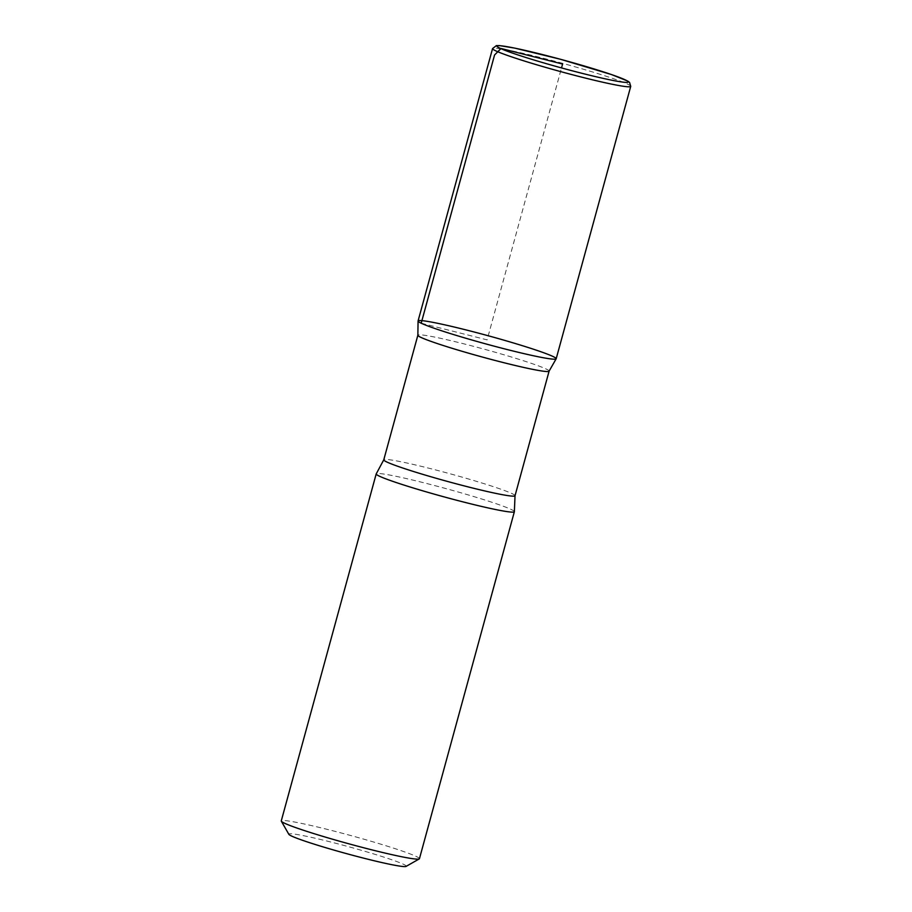 <?xml version="1.0" encoding="UTF-8"?>
<svg xmlns="http://www.w3.org/2000/svg" width="912" height="912" viewBox="0 0 912 912"><rect width="100%" height="100%" fill="white"/><g stroke="black" fill="none" stroke-linecap="round" stroke-linejoin="round"><path stroke-width="0.68" stroke-dasharray="4.56 3.42" d="M406.079 866.4A60.876 3.614 15.3 0 0 348.475 846.678A60.876 3.614 15.3 0 0 288.853 834.332M419.44 858.716A71.615 4.252 15.3 0 0 351.473 835.723A71.615 4.252 15.3 0 0 281.272 820.914M549.047 371.241A68.035 4.036 15.3 0 0 549.115 371.127A68.035 4.036 15.3 0 0 484.546 349.285A68.035 4.036 15.3 0 0 417.856 335.217A68.035 4.036 15.3 0 0 417.856 335.354M514.368 511.586A71.615 4.252 15.3 0 0 446.401 488.718A71.615 4.252 15.3 0 0 376.268 473.807M418.072 320.967A71.592 4.241 -164.7 0 1 488.251 335.764A71.592 4.241 -164.7 0 1 556.183 358.758M421.207 323.213L487.122 339.868L561.518 67.921M515.029 495.729A68.035 4.036 15.3 0 0 450.46 473.887A68.035 4.036 15.3 0 0 383.77 459.83M630.728 86.378A71.615 4.252 15.3 0 0 562.761 63.384A71.615 4.252 15.3 0 0 492.56 48.575"/><path stroke-width="1.37" d="M515.029 495.729A68.035 4.036 15.3 0 1 458.782 484.477A68.035 4.036 15.3 0 1 386.756 461.962A68.035 4.036 15.3 0 1 383.77 459.83L376.268 473.807A71.615 4.252 15.3 0 0 376.2 473.909L281.272 820.914A71.615 4.252 15.3 0 0 281.329 821.188L288.853 834.332A60.876 3.614 15.3 0 0 291.475 835.996A60.876 3.614 15.3 0 0 354.198 855.695A60.876 3.614 15.3 0 0 406.079 866.4L419.246 858.922A71.615 4.252 15.3 0 0 419.44 858.716L514.368 511.712A71.615 4.252 15.3 0 0 514.368 511.586L515.029 495.729L549.092 371.184M281.329 821.188A71.615 4.252 15.3 0 0 284.419 823.16A71.615 4.252 15.3 0 0 358.199 846.325A71.615 4.252 15.3 0 0 419.246 858.922M418.072 320.967L417.856 335.354A68.035 4.036 15.3 0 0 420.842 337.349A68.035 4.036 15.3 0 0 491.807 359.59A68.035 4.036 15.3 0 0 549.047 371.241L556.183 358.758A71.592 4.241 15.3 0 0 488.251 335.764A71.592 4.241 15.3 0 0 418.072 320.967A71.592 4.241 15.3 0 0 421.207 323.213A71.592 4.241 15.3 0 0 497.006 346.913A71.592 4.241 15.3 0 0 556.183 358.758A71.592 4.241 -164.7 0 1 497.006 346.913A71.592 4.241 -164.7 0 1 421.207 323.213A71.592 4.241 -164.7 0 1 418.072 320.967L492.56 48.575A71.615 4.252 15.3 0 0 495.706 50.821A71.615 4.252 15.3 0 0 571.528 74.522A71.615 4.252 15.3 0 0 630.728 86.378L629.576 82.422L627.752 81.077L611.553 74.579L560.527 59.28L514.961 48.154L499.571 45.611L496.39 45.6L492.56 48.575M376.2 473.909A71.615 4.252 15.3 0 0 379.346 476.155A71.615 4.252 15.3 0 0 455.168 499.856A71.615 4.252 15.3 0 0 514.368 511.712M561.518 67.921L562.59 64.034L501.03 48.484L494.566 54.994L421.207 323.213M499.947 48.211A68.035 4.036 15.3 0 0 610.88 80.028A68.035 4.036 15.3 0 0 576.943 63.863A68.035 4.036 15.3 0 0 499.947 48.211M383.77 459.83L417.844 335.285M556.183 358.758L630.728 86.378"/></g></svg>
